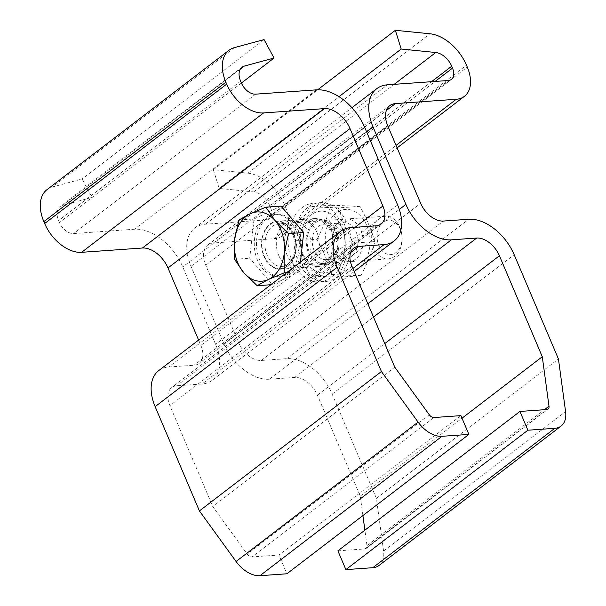 <?xml version="1.0" encoding="UTF-8"?>
<svg xmlns="http://www.w3.org/2000/svg" width="606" height="606" viewBox="0 0 606 606"><rect width="100%" height="100%" fill="white"/><g stroke="black" fill="none" stroke-linecap="round" stroke-linejoin="round"><path stroke-width="0.45" stroke-dasharray="3.03 2.27" d="M268.511 215.978A31.057 22.414 -94.1 0 0 254.868 251.179A31.057 22.414 -94.1 0 0 278.904 276.328A31.057 22.414 -94.1 0 0 299.069 243.771A31.057 22.414 -94.1 0 0 274.518 214.38A31.057 22.414 -94.1 0 0 268.511 215.978M270.723 215.819A31.057 22.414 -94.1 0 0 257.08 251.028A31.057 22.414 -94.1 0 0 281.116 276.177A31.057 22.414 -94.1 0 0 301.28 243.612A31.057 22.414 -94.1 0 0 276.73 214.221A31.057 22.414 -94.1 0 0 270.723 215.819M238.855 220.023L254.05 218.948L249.717 258.209L272.382 284.615L299.372 271.761L300.44 262.08M234.53 259.285L249.717 258.209M270.874 284.722L272.382 284.615M281.04 206.093L254.05 218.948M286.623 272.662L299.372 271.761M381.083 217.349A21.361 15.415 -94.1 0 0 371.705 241.567A21.361 15.415 -94.1 0 0 388.234 258.868A21.361 15.415 -94.1 0 0 402.104 236.469A21.361 15.415 -94.1 0 0 385.219 216.251A21.361 15.415 -94.1 0 0 381.083 217.349M384.999 221.023A17.263 12.461 -94.1 0 0 381.765 250.323A17.263 12.461 -94.1 0 0 401.907 240.726A17.263 12.461 -94.1 0 0 384.999 221.023M335.83 231.969A21.361 15.415 85.9 0 1 322.877 263.428A21.361 15.415 85.9 0 1 309.075 230.916A21.361 15.415 85.9 0 1 335.83 231.969M336.088 233.507A17.748 12.809 85.9 0 1 326.339 259.633A17.748 12.809 85.9 0 1 312.31 242.832A17.748 12.809 85.9 0 1 323.831 224.22A17.748 12.809 85.9 0 1 336.088 233.507M356.176 232.083A17.748 12.809 85.9 0 1 346.427 258.209A17.748 12.809 85.9 0 1 332.399 241.408A17.748 12.809 85.9 0 1 343.92 222.796A17.748 12.809 85.9 0 1 356.176 232.083M331.952 274.533L360.934 275.677L339.231 277.215L310.242 276.071L331.952 274.533C328.285 262.731 323.301 250.99 316.999 239.309L295.289 240.847C298.978 252.71 303.962 264.451 310.242 276.071M366.865 225.629A30.974 22.354 85.9 0 1 353.866 270.428A30.974 22.354 85.9 0 1 325.27 239.446A30.974 22.354 85.9 0 1 341.473 210.229A30.974 22.354 85.9 0 1 366.865 225.629M360.934 275.677C366.91 264.261 371.584 252.899 374.97 241.589C371.311 229.78 366.327 218.039 360.017 206.358L331.027 205.214C327.679 216.448 322.998 227.811 316.999 239.309M374.97 241.589L353.268 243.127C347.299 254.535 342.617 265.898 339.231 277.215M360.017 206.358L338.315 207.896L344.799 225.583L353.268 243.127M341.784 227.401A30.974 22.354 85.9 0 1 323.006 273.026A30.974 22.354 85.9 0 1 302.985 225.879A30.974 22.354 85.9 0 1 341.784 227.401M331.027 205.214L309.325 206.76L338.315 207.896M295.289 240.847C298.644 229.613 303.318 218.251 309.325 206.76M360.903 230.189A21.361 15.415 85.9 0 1 347.95 261.656A21.361 15.415 85.9 0 1 334.148 229.136A21.361 15.415 85.9 0 1 360.903 230.189M346.299 221.599A39.519 28.52 -94.1 0 0 319.801 202.684A39.519 28.52 -94.1 0 0 294.145 244.12A39.519 28.52 -94.1 0 0 325.384 281.525A39.519 28.52 -94.1 0 0 348.692 227.72L337.981 235.219A22.695 16.377 85.9 0 1 324.195 264.746A22.695 16.377 85.9 0 1 306.257 243.264A22.695 16.377 85.9 0 1 320.991 219.463A22.695 16.377 85.9 0 1 335.588 229.106L346.299 221.599L340.398 222.016A39.519 28.52 -94.1 0 0 313.9 203.101A39.519 28.52 -94.1 0 0 288.244 244.536A39.519 28.52 -94.1 0 0 319.483 281.941A39.519 28.52 -94.1 0 0 342.799 228.136L348.692 227.72M342.799 228.136L332.088 235.643L337.981 235.219M332.088 235.643A22.695 16.377 85.9 0 1 318.294 265.163A22.695 16.377 85.9 0 1 300.356 243.68A22.695 16.377 85.9 0 1 315.09 219.88A22.695 16.377 85.9 0 1 329.687 229.522L335.588 229.106M329.687 229.522L340.398 222.016M278.783 255.558A24.035 17.347 85.9 0 1 291.978 220.183A24.035 17.347 85.9 0 1 310.976 242.923A24.035 17.347 85.9 0 1 295.372 268.125A24.035 17.347 85.9 0 1 278.783 255.558M293.819 233.795A24.035 17.347 -94.1 0 0 277.222 221.228A24.035 17.347 -94.1 0 0 264.034 256.603A24.035 17.347 -94.1 0 0 280.623 269.17A24.035 17.347 -94.1 0 0 293.819 233.795M46.98 189.655A37.92 23.702 -127.4 0 1 52.389 187.012L82.068 178.99L92.014 197.442L62.327 205.464A16.559 10.347 -127.4 0 0 59.971 206.616A16.559 10.347 -127.4 0 0 58.608 220.569L59.411 222.47A13.355 8.348 -127.4 0 0 73.614 233.552L134.464 229.235A45.397 28.376 52.6 0 1 182.739 266.913L215.615 344.359A42.723 26.709 52.6 0 1 212.085 380.363A42.723 26.709 52.6 0 1 202.048 383.992L176.679 385.795A21.361 13.355 -127.4 0 0 171.665 387.605A21.361 13.355 -127.4 0 0 169.9 405.611L212.759 506.571L247.21 554.081A5.34 3.341 -127.4 0 0 251.982 556.929L278.904 555.02L286.873 573.791M394.779 367.183L212.759 506.571M158.674 370.645A42.723 26.709 -127.4 0 1 168.71 367.016L194.079 365.221A21.361 13.355 52.6 0 0 199.101 363.411A21.361 13.355 52.6 0 0 200.866 345.405L198.601 340.072M460.924 415.625L278.904 555.02M264.087 39.602L82.068 178.99M241.415 83.03L92.014 197.442M316.832 232.159A24.035 17.347 -94.1 0 0 300.243 219.592A24.035 17.347 -94.1 0 0 284.638 244.794A24.035 17.347 -94.1 0 0 303.636 267.541A24.035 17.347 -94.1 0 0 316.832 232.159M301.803 253.929A24.035 17.347 85.9 0 1 314.991 218.546A24.035 17.347 85.9 0 1 331.588 231.113A24.035 17.347 85.9 0 1 318.392 266.496A24.035 17.347 85.9 0 1 301.803 253.929M379.068 565.436A26.702 16.695 52.6 0 0 383.568 551.036L376.417 498.39L332.164 394.12A42.723 26.709 52.6 0 0 286.721 358.661L261.353 360.456A21.361 13.355 -127.4 0 1 238.635 342.723L205.76 265.284A24.035 15.021 -127.4 0 1 207.744 245.029A24.035 15.021 -127.4 0 1 213.388 242.983L274.238 238.673A34.716 21.702 52.6 0 0 282.388 235.726A34.716 21.702 52.6 0 0 285.259 206.464L284.449 204.563A37.92 23.702 52.6 0 0 247.899 173.164L213.342 169.695L219.183 188.428L338.981 96.687M362.903 515.57L360.267 496.117L317.408 395.157A21.361 13.355 52.6 0 0 294.69 377.432L269.322 379.227A42.723 26.709 -127.4 0 1 223.879 343.769L191.011 266.329A45.397 28.376 -127.4 0 1 194.753 228.068A45.397 28.376 -127.4 0 1 205.419 224.212L266.269 219.902A13.355 8.348 52.6 0 0 269.405 218.766A13.355 8.348 52.6 0 0 270.503 207.51L269.7 205.608A16.559 10.347 52.6 0 0 253.74 191.897L219.183 188.428M337.906 550.839L364.827 548.93A5.34 3.341 52.6 0 0 366.085 548.475A5.34 3.341 52.6 0 0 366.978 545.597L364.888 530.174M360.267 496.117L462.014 418.201M213.342 169.695L317.68 89.786M376.417 498.39L558.444 358.994M274.76 224.887A21.361 15.415 -94.1 0 0 265.375 249.104A21.361 15.415 -94.1 0 0 281.911 266.405A21.361 15.415 -94.1 0 0 295.773 244.006A21.361 15.415 -94.1 0 0 278.889 223.781A21.361 15.415 -94.1 0 0 274.76 224.887M272.723 222.97A23.498 16.96 -94.1 0 0 268.322 262.837A23.498 16.96 -94.1 0 0 295.728 249.786A23.498 16.96 -94.1 0 0 272.723 222.97M234.408 47.624L52.389 187.012M429.23 414.693L247.21 554.081M351.919 266.223L169.9 405.611M434.002 417.534L251.982 556.929M350.73 227.629L168.71 367.016M376.099 225.826L194.079 365.221M355.055 227.318L200.866 345.405M255.634 94.157L73.614 233.552M316.483 89.847L134.464 229.235M241.43 83.075L59.411 222.47M364.759 127.518L182.739 266.913M240.627 81.174L58.608 220.569M240.264 69.198L62.327 205.464M397.634 204.964L215.615 344.359M352.881 268.488L202.048 383.992M350.624 252.588L176.679 385.795M284.449 204.563L466.468 65.175M247.899 173.164L429.919 33.769M285.259 206.464L467.279 67.077M274.238 238.673L396.051 145.387M366.978 545.597L544.423 409.709M317.408 395.157L384.757 343.587M364.827 548.93L546.847 409.535M213.388 242.983L386.317 110.55M286.721 358.661L468.741 219.266M261.353 360.456L443.372 221.061M332.164 394.12L514.183 254.725M238.635 342.723L420.655 203.336M205.76 265.284L387.779 125.889M266.269 219.902L448.288 80.507M205.419 224.212L387.439 84.817M270.503 207.51L435.131 81.439M191.011 266.329L366.6 131.858M269.7 205.608L431.51 81.696M253.74 191.897L394.195 84.34M223.879 343.769L399.316 209.426M269.322 379.227L367.857 303.765M294.69 377.432L373.508 317.074M383.568 551.036L565.587 411.641M276.73 214.221L274.518 214.38M281.116 276.177L278.904 276.328M385.219 216.251L278.889 223.781C287.486 224.061 292.91 230.666 295.152 243.604C295.077 257.186 290.66 264.784 281.911 266.405L388.234 258.868M326.339 259.633L346.427 258.209M323.831 224.22L343.92 222.796M319.483 281.941L325.384 281.525M313.9 203.101L319.801 202.684M318.294 265.163L324.195 264.746M315.09 219.88L320.991 219.463M280.623 269.17L295.372 268.125M277.222 221.228L291.978 220.183M381.121 224.015L199.101 363.411M241.991 67.221L59.971 206.616M354.184 271.549L212.085 380.363M353.684 248.218L171.665 387.605M314.991 218.546L300.243 219.592M318.392 266.496L303.636 267.541M282.388 235.726L397.112 147.872M366.085 548.475L548.104 409.088M207.744 245.029L389.764 105.633M269.405 218.766L451.425 79.371M194.753 228.068L351.935 107.694"/><path stroke-width="0.91" d="M234.53 259.285L234.552 239.809L238.855 220.023L250.21 213.744A34.716 25.051 -94.1 0 0 234.552 239.809A34.716 25.051 -94.1 0 0 243.718 272.639L234.53 259.285M257.186 285.691L243.718 272.639A34.716 25.051 -94.1 0 0 268.541 279.419L257.186 285.691L270.874 284.722M265.852 207.169L250.21 213.744A34.716 25.051 -94.1 0 1 275.041 220.523L288.509 233.575L303.704 232.499L281.04 206.093L265.852 207.169L275.041 220.523A34.716 25.051 -94.1 0 1 284.206 253.361L284.184 272.836L286.623 272.662M284.184 272.836L268.541 279.419A34.716 25.051 -94.1 0 0 284.206 253.361L288.509 233.575M300.44 262.08L303.704 232.499M198.601 340.072L167.991 267.958A24.035 15.021 52.6 0 0 142.433 248.013L81.583 252.323A34.716 21.702 -127.4 0 1 44.662 223.516L43.852 221.614A37.92 23.702 -127.4 0 1 46.98 189.655L229.007 50.26A37.92 23.702 -127.4 0 1 234.408 47.624L264.087 39.602L274.033 58.047L241.415 83.03M274.033 58.047L244.354 66.069A16.559 10.347 -127.4 0 0 241.991 67.221A16.559 10.347 -127.4 0 0 240.627 81.174L241.43 83.075A13.355 8.348 -127.4 0 0 255.634 94.157L316.483 89.847A45.397 28.376 52.6 0 1 364.759 127.518L397.634 204.964A42.723 26.709 52.6 0 1 394.112 240.976A42.723 26.709 52.6 0 1 384.075 244.604L358.707 246.4A21.361 13.355 -127.4 0 0 353.684 248.218A21.361 13.355 -127.4 0 0 351.919 266.223L394.779 367.183L429.23 414.693A5.34 3.341 -127.4 0 0 434.002 417.534L460.924 415.625L468.892 434.404L441.971 436.305A26.702 16.695 -127.4 0 1 418.095 422.094L381.432 371.539L337.171 267.269A42.723 26.709 -127.4 0 1 340.693 231.257A42.723 26.709 -127.4 0 1 350.73 227.629L376.099 225.826A21.361 13.355 52.6 0 0 381.121 224.015A21.361 13.355 52.6 0 0 382.886 206.01L350.01 128.563A24.035 15.021 52.6 0 0 324.452 108.618L263.602 112.928A34.716 21.702 -127.4 0 1 226.682 84.12L225.879 82.219A37.92 23.702 -127.4 0 1 229.007 50.26M468.892 434.404L286.873 573.791L259.951 575.7A26.702 16.695 -127.4 0 1 236.075 561.489L199.412 510.926L155.151 406.656A42.723 26.709 -127.4 0 1 158.674 370.645L340.693 231.257M381.432 371.539L199.412 510.926M466.468 65.175A37.92 23.702 52.6 0 0 429.919 33.769L395.362 30.3L401.202 49.041L435.759 52.51A16.559 10.347 52.6 0 1 451.72 66.221L452.523 68.122A13.355 8.348 52.6 0 1 451.425 79.371A13.355 8.348 52.6 0 1 448.288 80.507L387.439 84.817A45.397 28.376 -127.4 0 0 376.773 88.673A45.397 28.376 -127.4 0 0 373.031 126.934L405.899 204.381A42.723 26.709 -127.4 0 0 451.341 239.84L476.71 238.037A21.361 13.355 52.6 0 1 499.427 255.77L542.287 356.729L548.998 406.202A5.34 3.341 52.6 0 1 548.104 409.088A5.34 3.341 52.6 0 1 546.847 409.535L519.925 411.444L527.894 430.222L554.816 428.313A26.702 16.695 52.6 0 0 561.088 426.048A26.702 16.695 52.6 0 0 565.587 411.641L558.444 358.994L514.183 254.725A42.723 26.709 52.6 0 0 468.741 219.266L443.372 221.061A21.361 13.355 -127.4 0 1 420.655 203.336L387.779 125.889A24.035 15.021 -127.4 0 1 389.764 105.633A24.035 15.021 -127.4 0 1 395.407 103.596L456.257 99.278A34.716 21.702 52.6 0 0 464.416 96.331A34.716 21.702 52.6 0 0 467.279 67.077L466.468 65.175M519.925 411.444L337.906 550.839L345.875 569.61L372.796 567.708A26.702 16.695 52.6 0 0 379.068 565.436L561.088 426.048M364.888 530.174L362.903 515.57M462.014 418.201L542.287 356.729M345.875 569.61L527.894 430.222M317.68 89.786L395.362 30.3M338.981 96.687L401.202 49.041M225.879 82.219L43.852 221.614M226.682 84.12L44.662 223.516M263.602 112.928L81.583 252.323M324.452 108.618L142.433 248.013M337.171 267.269L155.151 406.656M382.886 206.01L355.055 227.318M350.01 128.563L167.991 267.958M244.354 66.069L240.264 69.198M384.075 244.604L352.881 268.488M358.707 246.4L350.624 252.588M441.971 436.305L259.951 575.7M418.095 422.094L236.075 561.489M396.051 145.387L456.257 99.278M544.423 409.709L548.998 406.202M384.757 343.587L499.427 255.77M386.317 110.55L395.407 103.596M435.131 81.439L452.523 68.122M366.6 131.858L373.031 126.934M431.51 81.696L451.72 66.221M394.195 84.34L435.759 52.51M399.316 209.426L405.899 204.381M367.857 303.765L451.341 239.84M373.508 317.074L476.71 238.037M372.796 567.708L554.816 428.313M394.112 240.976L354.184 271.549M397.112 147.872L464.416 96.331M351.935 107.694L376.773 88.673"/></g></svg>
